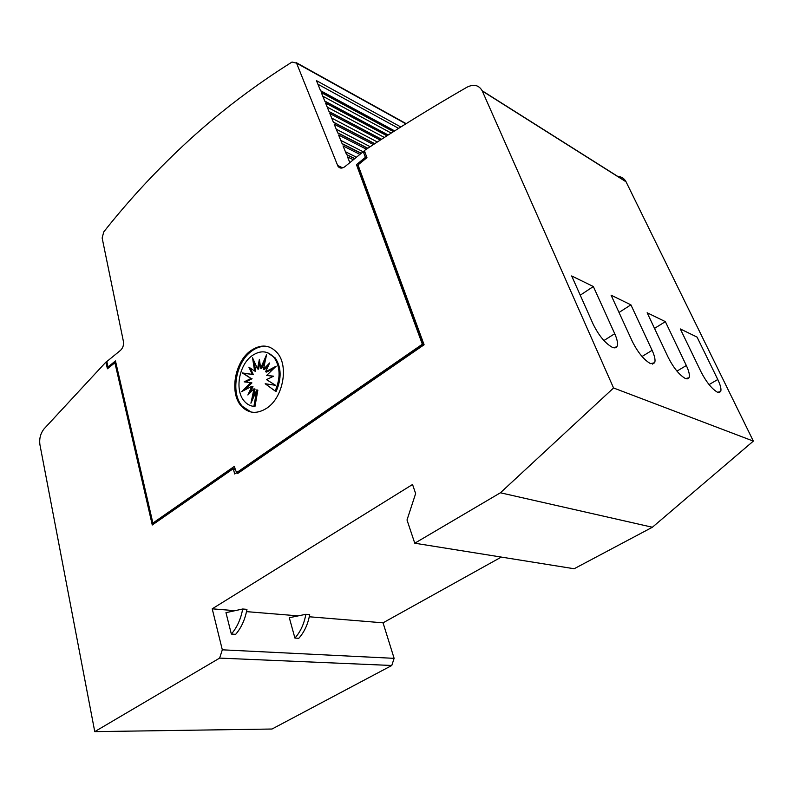 <?xml version="1.0" encoding="UTF-8"?>
<svg xmlns="http://www.w3.org/2000/svg" width="793" height="793" viewBox="0 0 793 793"><rect width="100%" height="100%" fill="white"/><g stroke="black" fill="none" stroke-linecap="round" stroke-linejoin="round"><path stroke-width="1.19" d="M189.19 140.113C220.434 111.506 254.712 85.485 292.032 62.032L296.572 63.153L337.937 166.193C339.711 168.572 342.07 168.711 344.995 166.599L363.273 151.641L365.404 157.361L356.463 164.647L422.342 344.231L237.731 471.875L235.68 470.943L234.431 466.324L152.89 523.073L115.461 360.934L108.036 366.971L106.817 361.558L120.506 350.357C122.905 348.018 123.886 345.074 123.43 341.535L102.148 238.009L103.734 231.933C129.477 199.311 157.966 168.701 189.19 140.113M251.034 412.023L242.291 406.264C230.416 393.348 235.68 362.391 251.51 351.19C257.329 346.898 263.177 345.47 269.035 346.908M250.479 350.883C260.828 343.785 269.848 344.549 277.55 353.172C288.84 366.425 282.972 397.452 267.082 407.979C257.13 414.382 248.516 413.728 241.241 406.006C229.375 393.08 234.639 362.094 250.479 350.883M251.956 355.779C260.451 349.981 267.856 350.595 274.16 357.633C280.355 366.921 280.682 378.053 275.151 391.018L265.179 383.753L275.587 385.319L266.507 379.629L273.595 376.179L266.646 375.426L276.182 366.188L265.576 371.778L269.66 362.946L263.464 369.26L266.527 354.848L260.639 368.239L259.4 359.298L257.537 368.854L252.531 357.762L254.622 371.015L248.893 367.159L252.343 374.395L242.311 372.938L251.024 378.459L244.155 381.859L250.875 382.623L241.617 391.653L251.916 386.26L247.882 394.993L253.998 388.798L250.925 403.221L256.813 389.869L253.889 406.393C250.122 405.986 246.91 404.232 244.264 401.139C234.53 390.473 238.911 364.958 251.956 355.779M267.221 352.548L275.191 357.94C281.386 367.218 281.723 378.34 276.192 391.306L275.151 391.018M251.916 386.26L252.967 386.538L250.082 392.763M253.066 398.373L255.049 389.085L253.998 388.798M253.889 406.393L254.94 406.65L257.854 390.156L256.813 389.869M254.94 406.65L252.392 406.165M273.298 376.318L266.646 375.426M274.259 368.041L266.617 372.076L265.576 371.778M268.48 365.514L264.495 369.558L263.464 369.26M265.437 359.992L261.67 368.527L260.639 368.239M259.856 362.589L258.568 369.151L257.537 368.854M254.057 361.142L255.663 371.312L254.622 371.015M250.211 368.051L253.383 374.683L252.343 374.395M253.383 374.683L242.311 372.938M243.352 373.225L251.024 378.459M252.065 378.747L245.463 382.008M244.482 390.146L251.926 382.91L250.875 382.623M231.348 634.073L235.66 634.341C241.369 627.719 245.136 619.383 246.96 609.361L242.688 609.004C240.844 619.065 237.067 627.422 231.348 634.073L225.965 612.662L242.688 609.004M294.917 638.068L298.792 638.306C304.373 632.031 308.001 624.131 309.686 614.625L305.84 614.297C304.145 623.843 300.497 631.763 294.917 638.068L289.316 617.717L305.84 614.297M235.006 610.679L212.217 608.816L222.318 649.814L219.631 658.101L94.754 731.632L39.937 444.774C39.115 438.777 40.473 433.493 44.021 428.914L105.905 362.114L107.164 367.684L108.254 367.912L115.679 361.876M501.305 557.082L383.049 622.822L394.121 658.339L222.318 649.814M383.049 622.822L309.28 616.776M298.247 615.874L246.524 611.631M697.067 337.104L717.784 379.51C720.54 385.269 721.501 389.294 720.678 391.573L717.546 392.277C711.945 389.016 706.484 382.295 701.161 372.115L680.295 328.926L697.067 337.104M665.357 321.641L686.332 365.523C689.028 371.312 689.94 375.386 689.067 377.765L685.479 378.578C679.423 375.089 673.683 368.061 668.251 357.494L647.147 312.759L665.357 321.641L654.522 328.391M630.901 304.839L652.104 350.318C654.731 356.097 655.593 360.23 654.661 362.718L650.528 363.65C643.966 359.903 637.919 352.528 632.378 341.555L611.076 295.165L630.901 304.839L619.016 312.462M593.342 286.521L614.724 333.704C617.281 339.473 618.064 343.656 617.093 346.244C616.31 347.919 614.714 348.276 612.305 347.324C605.158 343.27 598.765 335.538 593.124 324.099L571.674 275.954L593.342 286.521L580.248 295.194M394.121 658.339L391.782 665.486L272.009 729.025L94.754 731.632M152.89 523.073L153.971 523.221L232.478 468.633L233.836 469.248L232.765 469.04L233.449 469.347L234.698 473.976L236.294 472.866L237.672 473.49L424.096 344.767L358.218 165.519L358.555 164.468L366.961 157.638L364.324 150.561C396.222 129.378 430.391 108.284 466.839 87.28C473.708 83.85 478.823 85.01 482.174 90.759L613.564 387.975L500.423 492.78L414.769 543.215L407.007 519.99L415.641 493.573L412.538 484.493L212.217 608.816M617.469 176.393C621.296 176.571 624.131 178.306 625.955 181.597L753.35 441.106L613.564 387.975M107.005 362.391L105.905 362.114M237.91 473.322L237.365 473.074L238.792 472.083L423.343 344.588L422.342 344.231M238.792 472.083L237.731 471.875M109.077 367.238L108.036 366.971M349.852 162.624L347.522 156.895L353.331 159.78M354.63 158.719L346.64 154.734L343.032 145.872L359.913 154.387M361.142 153.386L342.179 143.791L338.581 134.979L366.376 149.203M367.694 148.331L337.768 132.976L334.19 124.194L373.424 144.574M374.663 143.761L333.407 122.271L329.848 113.538L380.283 140.103M381.453 139.35L329.095 111.694L325.546 102.991L386.964 135.801M388.074 135.088L324.833 101.226L321.304 92.563L393.477 131.638M394.527 130.964L320.61 90.868L316.437 80.618L400.832 126.989M370.172 146.705L336.222 129.18M377.369 141.997L331.702 118.088M384.377 137.467L327.222 107.095M391.207 133.075L322.791 96.211M398.631 128.367L317.894 84.217M356.444 157.232L345.411 151.711M363.144 151.75L340.792 140.391M365.067 152.553L363.273 151.641M360.101 163.219L366.386 157.857L365.404 157.361M358.228 165.509L356.463 164.647M423.343 344.588L358.525 168.076L358.823 167.164M235.194 469.169L232.478 468.633M232.765 469.04L152.276 524.996L114.886 362.738L107.471 368.765L107.214 367.645M236.294 472.866L237.365 473.074M366.386 157.857L366.891 157.44M153.178 524.361L115.917 363.006L114.886 362.738M235.343 469.724L233.449 469.347M753.35 441.106L652.381 527.246L574.142 568.75L414.769 543.215M652.381 527.246L500.423 492.78M391.782 665.486L219.631 658.101M709.061 384.595L717.784 379.51M676.954 371.124L686.332 365.523M642.033 356.493L652.104 350.318M603.909 340.554L614.724 333.704M626.073 181.825L482.293 91.017M342.665 167.888L337.55 165.41M405.877 123.817L296.572 63.153M275.191 357.94L274.16 357.633M242.291 406.264L241.241 406.006M718.855 392.614L720.678 391.573M687.025 378.975L689.067 377.765M652.371 364.106L654.661 362.718M614.516 347.849L617.093 346.244M374.792 143.682L333.328 122.082M381.572 139.271L329.016 111.506M388.193 135.008L324.753 101.038M394.646 130.895L320.541 90.689M354.758 158.61L346.551 154.526M361.261 153.287L342.1 143.592M367.823 148.251L337.689 132.778M406.155 123.649L296.324 62.667M341.823 168.066L337.937 166.193M625.955 181.597L482.174 90.759"/></g></svg>
